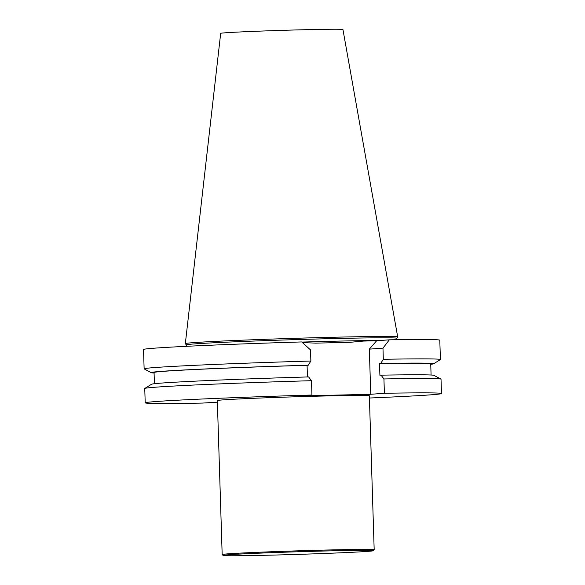 <?xml version="1.0" encoding="UTF-8"?>
<svg xmlns="http://www.w3.org/2000/svg" width="585" height="585" viewBox="0 0 585 585"><rect width="100%" height="100%" fill="white"/><g stroke="black" fill="none" stroke-linecap="round" stroke-linejoin="round"><path stroke-width="0.88" d="M396.827 338.269A105.322 1.835 178.2 0 0 291.498 339.746A105.322 1.835 178.2 0 0 186.293 344.887L185.343 343.636A106.236 1.857 178.2 0 1 185.335 343.607A106.236 1.857 178.2 0 1 291.462 338.423A106.236 1.857 178.2 0 1 397.698 336.938A106.236 1.857 178.2 0 1 397.69 336.967L396.827 338.284L396.871 339.709M397.698 336.938L342.942 29.513A61.162 1.068 178.2 0 0 281.78 30.369A61.162 1.068 178.2 0 0 220.684 33.352L185.335 343.607M376.652 340.755L389.325 339.827L382.97 348.141L369.332 349.143L376.652 340.755L363.504 341.07L350.123 342.305L315.637 343.139L302.196 342.554M383.935 378.948L384.389 393.281A148.21 2.589 -1.8 0 1 441.478 393.529L441.024 379.19A148.21 2.589 178.2 0 0 440.951 379.117A148.21 2.589 178.2 0 0 383.935 378.948L381.062 375.168L379.899 375.256L379.526 363.556A138.404 2.413 -1.8 0 1 430.728 363.819L431.079 375.029M381.062 375.168A141.321 2.464 -1.8 0 1 433.946 375.358L440.951 379.117M441.478 393.529A148.21 2.589 -1.8 0 1 369.413 398.019M382.97 348.141L383.314 359.292A148.21 2.589 -1.8 0 1 440.41 359.534A148.21 2.589 -1.8 0 1 440.344 359.614L433.58 363.804A141.321 2.464 -1.8 0 1 430.743 364.316M389.325 339.827A148.21 2.589 -1.8 0 1 439.796 340.185L440.41 359.534M379.526 363.556L380.696 363.468L383.314 359.292M380.696 363.468A141.321 2.464 -1.8 0 1 433.58 363.804M217.379 402.18L202.293 403.087A148.21 2.589 178.2 0 1 145.204 402.838A148.21 2.589 178.2 0 1 311.937 395.036L311.491 380.696A148.21 2.589 178.2 0 0 144.817 388.425A148.21 2.589 178.2 0 0 144.751 388.506L145.204 402.838M144.817 388.425L151.573 384.235A141.321 2.464 -1.8 0 1 308.617 376.923L311.491 380.696M154.418 383.723L154.06 372.513A138.404 2.413 -1.8 0 1 307.081 365.303L307.447 376.959M154.082 373.011A141.321 2.464 -1.8 0 1 151.215 372.682A141.321 2.464 -1.8 0 1 308.251 365.215L307.081 365.303M151.215 372.682L144.202 368.923A148.21 2.589 -1.8 0 1 144.129 368.85A148.21 2.589 -1.8 0 1 310.869 361.04L308.251 365.215M310.869 361.04L310.518 349.896L301.721 341.94A148.21 2.589 178.2 0 0 143.522 349.494L144.129 368.85M369.332 349.143L370.751 394.283L298.306 396.038L311.937 395.036M384.389 393.281L370.751 394.283M223.126 555.45L222.183 554.565A76.043 1.324 -1.8 0 1 222.168 554.543L217.335 400.571A76.043 1.324 -1.8 0 1 322.51 396.045A76.043 1.324 -1.8 0 1 369.347 395.796L374.181 549.761A76.043 1.324 -1.8 0 1 374.173 549.79L373.288 550.726A75.129 1.309 -1.8 0 1 298.248 554.375A75.129 1.309 -1.8 0 1 223.126 555.45A75.129 1.309 -1.8 0 1 327.03 550.946A75.129 1.309 -1.8 0 1 373.288 550.726M222.168 554.543A76.043 1.324 -1.8 0 1 327.344 550.01A76.043 1.324 -1.8 0 1 374.181 549.761M301.875 342.079A105.322 1.835 -1.8 0 1 380.784 340.448M186.293 344.887L186.337 346.327"/></g></svg>
